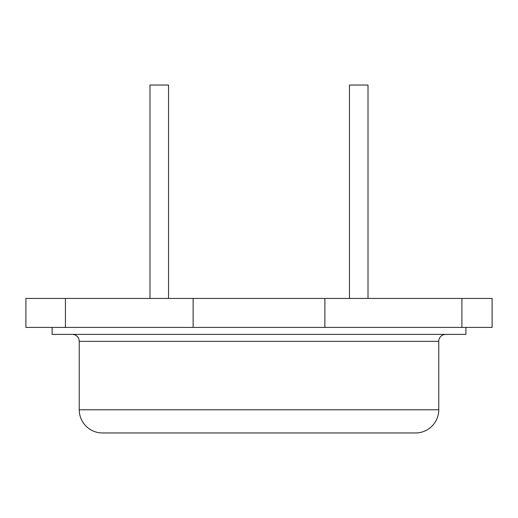 <?xml version="1.0" encoding="UTF-8"?>
<svg xmlns="http://www.w3.org/2000/svg" width="518" height="518" viewBox="0 0 518 518"><rect width="100%" height="100%" fill="white"/><g stroke="black" fill="none" stroke-linecap="round" stroke-linejoin="round"><path stroke-width="0.78" d="M349.456 298.433L349.456 85.043L368.013 85.043L368.013 298.433M149.987 298.433L149.987 85.043L168.544 85.043L168.544 298.433M438.752 341.336L79.248 341.336L79.248 409.764L438.752 409.764L438.752 341.336A6.961 6.961 0 0 1 445.713 334.382M79.248 341.336A6.961 6.961 0 0 0 72.287 334.382M79.248 409.764A23.193 23.193 0 0 0 102.441 432.957L156.158 432.957M438.752 409.764A23.193 23.193 0 0 1 415.559 432.957L102.441 432.957M465.889 327.421L465.889 334.382L52.111 334.382L52.111 327.421M461.894 327.421L25.9 327.421L25.9 298.433L492.1 298.433L492.1 327.421L461.894 327.421L461.894 298.433M185.023 432.957L273.847 432.957M298.226 432.957L346.561 432.957M355.147 432.957L415.559 432.957M283.657 432.957L276.224 432.957M295.849 432.957L286.033 432.957M324.87 327.421L324.87 298.433M193.13 327.421L193.13 298.433M65.43 327.421L65.43 298.433"/></g></svg>

